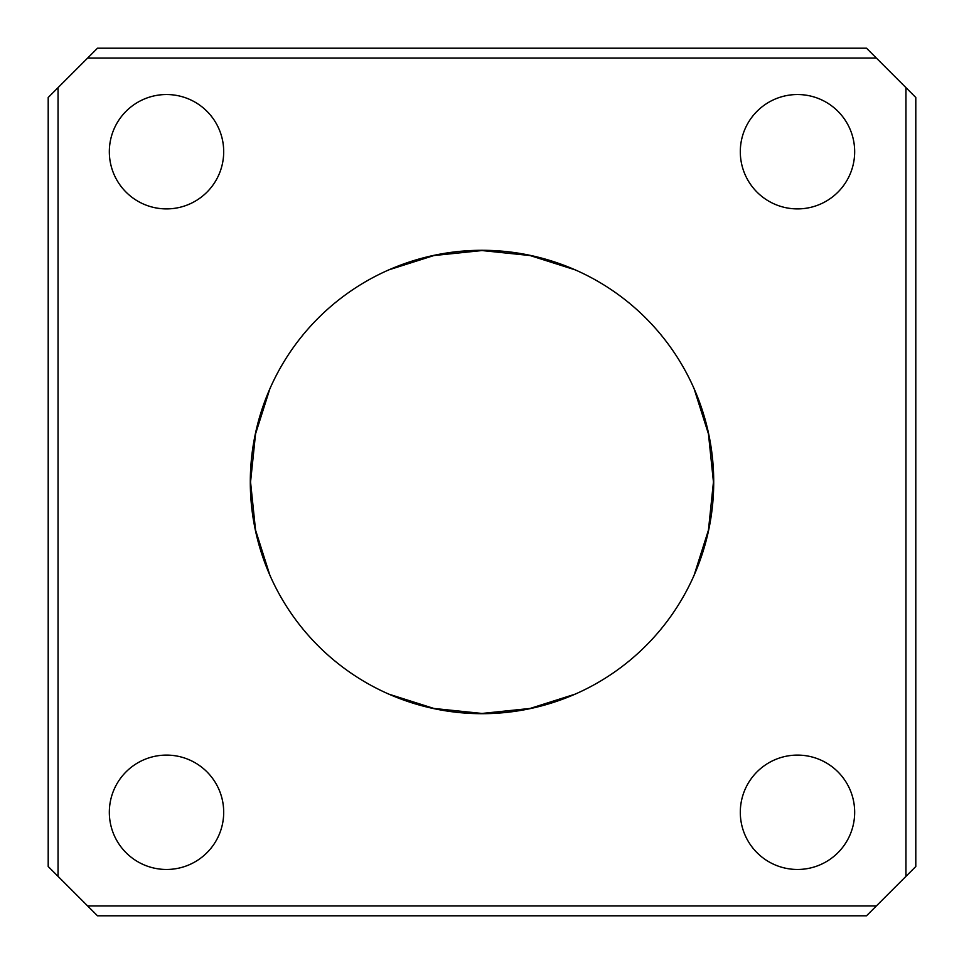 <?xml version="1.0" encoding="UTF-8"?>
<svg xmlns="http://www.w3.org/2000/svg" width="964" height="964" viewBox="0 0 964 964"><rect width="100%" height="100%" fill="white"/><g stroke="black" fill="none" stroke-linecap="round" stroke-linejoin="round"><path stroke-width="1.45" d="M854.67 812.278A57.177 57.177 0 0 0 797.493 755.101A57.177 57.177 0 0 0 740.304 812.278A57.177 57.177 0 0 0 797.493 869.468A57.177 57.177 0 0 0 854.67 812.278M223.696 151.722A57.177 57.177 0 0 0 166.507 94.532A57.177 57.177 0 0 0 109.33 151.722A57.177 57.177 0 0 0 166.507 208.899A57.177 57.177 0 0 0 223.696 151.722M223.696 812.278A57.177 57.177 0 0 0 166.507 755.101A57.177 57.177 0 0 0 109.33 812.278A57.177 57.177 0 0 0 166.507 869.468A57.177 57.177 0 0 0 223.696 812.278M854.67 151.722A57.177 57.177 0 0 0 797.493 94.532A57.177 57.177 0 0 0 740.304 151.722A57.177 57.177 0 0 0 797.493 208.899A57.177 57.177 0 0 0 854.67 151.722M905.943 87.64L915.8 97.497L915.8 866.503L905.943 876.36L905.943 87.64L876.36 58.057L87.64 58.057L58.057 87.64L58.057 876.36L87.64 905.943L876.36 905.943L905.943 876.36M876.36 905.943L866.503 915.8L97.497 915.8L87.64 905.943M58.057 876.36L48.2 866.503L48.2 97.497L58.057 87.64M87.64 58.057L97.497 48.2L866.503 48.2L876.36 58.057M645.832 645.832A231.685 231.685 0 0 0 388.962 269.812A231.685 231.685 0 0 0 388.962 694.188A231.685 231.685 0 0 0 645.832 645.832M694.14 388.841L708.456 433.921L713.444 482L708.456 530.08L694.14 575.159M575.159 694.14L530.08 708.456L482 713.444L433.921 708.456L388.841 694.14M388.841 269.86L433.921 255.544L482 250.556L530.08 255.544L575.159 269.86M269.86 575.159L255.544 530.08L250.556 482L255.544 433.921L269.86 388.841"/></g></svg>
